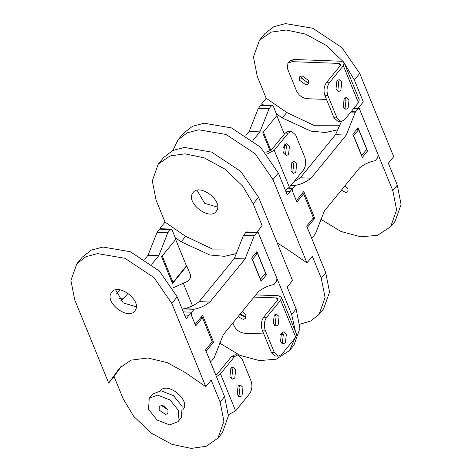 <?xml version="1.0" encoding="UTF-8"?>
<svg xmlns="http://www.w3.org/2000/svg" width="472" height="472" viewBox="0 0 472 472"><rect width="100%" height="100%" fill="white"/><g stroke="black" fill="none" stroke-linecap="round" stroke-linejoin="round"><path stroke-width="0.71" d="M288.528 154.433L286.339 155.607L283.654 153.176L284.598 144.804L286.781 143.635L289.466 146.06L288.528 154.433M284.864 154.975L285.536 154.326L286.48 145.948L285.271 144.149M295.785 172.215L293.596 173.389L290.911 170.958L291.849 162.586L294.038 161.412L296.723 163.843L295.785 172.215M292.121 172.758L292.793 172.103L293.737 163.731L292.522 161.931M303.337 170.191C305.844 166.421 306.322 162.126 304.788 157.306L295.714 135.08L291.584 131.346L288.221 133.145L274.244 150.255L289.36 187.301L303.337 170.191M291.584 131.346L288.598 131.234L285.23 133.033L271.252 150.143L266.786 152.09L265.075 152.025M266.881 154.149L274.244 150.255M289.36 187.301L285.342 190.175M172.911 150.403L178.038 139.883L187.142 132.844L198.765 129.782L226.094 134.467L255.175 153.778L272.975 179.584L306.959 262.857L312.322 256.29L321.273 278.22L325.072 297.549L319.113 314.311L310.641 321.037L299.856 324.246M319.113 314.311L323.586 308.841L329.544 292.074L325.745 272.745L306.7 226.07L313.402 217.863L303.608 193.856L296.9 202.063L291.761 189.473L287.289 194.948L278.338 173.012L260.538 147.211L231.457 127.9L204.134 123.216L192.511 126.278L183.401 133.31L178.038 139.877M277.212 242.944L286.38 248.667L306.959 262.857M303.608 193.856L301.933 193.791M272.309 105.285L261.553 104.89L260.745 105.321L258.196 108.595L249.169 131.481L259.924 131.877L269.134 108.613L271.5 105.722L272.309 105.285L273.3 106.182L277.046 115.363L262.739 132.88L270.167 151.081M283.224 148.019L285.855 144.798M252.903 140.473L259.924 131.877M249.169 131.481L245.912 135.458M313.066 218.27L314.741 218.335L303.797 191.514L296.322 200.647L292.587 191.467L292.935 188.375L295.301 185.484L290.976 185.325M341.409 121.634L335.509 134.685L346.265 135.086L355.481 111.823L357.847 108.926L358.649 108.495L359.64 109.392L378.078 154.574L377.73 157.666L375.098 160.734C369.747 161.654 364.591 164.02 359.629 167.831L324.406 210.954L315.373 233.835L312.824 237.109L312.016 237.54L311.024 236.649L307.278 227.469L314.741 218.335M367.564 150.987L358.083 127.759L352.808 134.213L362.289 157.447L367.564 150.987L365.499 150.91M291.124 185.142L295.572 185.307C300.924 184.387 306.08 182.015 311.042 178.204L300.286 177.808L293.737 181.944M300.286 177.808L335.509 134.685M346.265 135.086L311.042 178.204M171.141 229.115L160.392 228.713L159.583 229.144L157.034 232.425L148.001 255.305L158.757 255.706L167.79 232.826L170.339 229.545L171.141 229.115L172.132 230.012L175.879 239.192L161.572 256.703L172.516 283.524L186.823 266.013L186.363 265.996M118.956 298.652L123.534 298.823L128.054 293.289M151.736 264.296L158.757 255.706M148.001 255.305L144.751 259.287M119.817 289.808L116.377 294.015M123.534 298.823L120.797 300.77M186.823 266.013L190.57 275.188L190.222 278.279L187.59 281.347L172.746 287.979M234.767 377.995L232.578 379.163L229.893 376.739L230.837 368.361L233.026 367.192L235.711 369.623L234.767 377.995M231.109 378.538L231.781 377.883L232.72 369.511L231.51 367.712M242.024 395.778L239.835 396.946L237.15 394.515L238.094 386.143L240.283 384.975L242.968 387.4L242.024 395.778M238.366 396.321L239.038 395.666L239.977 387.294L238.767 385.488M249.576 393.748C252.083 389.978 252.567 385.683 251.027 380.869L241.959 358.643L237.829 354.903L234.46 356.708L220.483 373.812L235.599 410.858L249.576 393.748M216.465 376.691L220.483 373.812M237.829 354.903L234.838 354.796L231.475 356.596L217.498 373.706L215.775 374.992M235.599 410.858L228.407 414.723M162.622 405.643L168.05 410.074M165.654 414.475L159.188 410.085L159.282 406.486L161.512 405.531L167.979 409.92L167.89 413.519L165.654 414.475M157.589 395.117L149.24 398.285L148.538 409.366L157.188 420.08L169.578 424.894L177.932 421.72L178.634 410.646L169.985 399.926L157.589 395.117M177.932 421.72L181.431 417.437L182.133 406.357L173.489 395.642L161.094 390.828L152.745 393.996L149.24 398.285M167.631 409.271L163.495 405.891M211.161 380.113L220.111 402.044L223.911 421.378L217.946 438.14L206.187 446.276L191.213 448.4L171.961 444.353L151.128 433.019L133.653 416.292L123.009 398.439L114.059 376.508L108.696 383.075L74.712 299.803L70.912 280.474L76.871 263.706L85.981 256.674L97.604 253.606L124.927 258.296L154.008 277.607L171.808 303.407L205.792 386.686L211.161 380.113M217.946 438.14L222.418 432.665L228.383 415.903L224.583 396.574L205.532 349.899L212.241 341.687L202.447 317.685L195.738 325.892L190.6 313.296L186.127 318.771L177.177 296.841L159.377 271.04L130.296 251.723L102.967 247.039L91.344 250.107L82.24 257.14L76.871 263.706M182.876 409.696C191.467 400.97 167.589 381.028 160.244 390.792L160.226 390.816M108.696 383.075L119.505 368.172L130.927 360.16L147.901 358L167.324 362.661L185.219 372.496L205.792 386.686M135.08 310.546C128.844 321.231 103.899 302.369 111.439 292.664C117.681 281.973 142.621 300.835 135.08 310.546L134.75 310.989M111.439 292.664L111.77 292.215M118.147 370.001L121.027 366.478M121.971 365.564L114.059 376.508M136.231 306.723L123.28 302.947L115.658 289.914M202.447 317.685L200.771 317.621M211.904 342.1L213.58 342.159L202.63 315.343L195.16 324.471L191.425 315.296L191.774 312.204L194.134 309.308L183.378 308.912L182.528 309.957M257.488 232.324L246.732 231.923L245.924 232.354L243.375 235.634L234.348 258.514L245.104 258.916L254.131 236.029L256.68 232.755L257.488 232.324L258.479 233.221L276.916 278.397L276.568 281.489L273.937 284.557C268.586 285.483 263.429 287.849 258.467 291.661L223.238 334.778L214.211 357.664L211.662 360.938L210.854 361.369L209.863 360.472L206.117 351.292L213.58 342.159M266.403 274.816L256.921 251.582L251.647 258.042L261.122 281.271L266.403 274.816L264.338 274.739M183.649 308.735L194.405 309.136C199.756 308.21 204.913 305.844 209.875 302.033L199.119 301.632C194.157 305.443 189.001 307.809 183.649 308.735L183.378 308.912M199.119 301.632L234.348 258.514M245.104 258.916L209.875 302.033M281.465 333.055L283.654 331.881L286.339 334.312L285.401 342.684L283.212 343.858L280.527 341.427L281.465 333.055M281.737 343.227L282.409 342.572L283.353 334.2L282.138 332.4M274.208 315.272L276.397 314.104L279.082 316.529L278.144 324.901L275.955 326.075L273.27 323.644L274.208 315.272M274.48 325.444L275.152 324.795L276.096 316.417L274.881 314.618M242.443 311.272L245.871 315.031L245.67 318.417L243.163 319.379L238.024 316.683M266.656 317.296C264.149 321.072 263.671 325.361 265.211 330.182L274.279 352.407L278.409 356.142L281.772 354.342L295.749 337.232L280.633 300.186L266.656 317.296L263.671 317.19C261.163 320.96 260.68 325.255 262.22 330.07L271.294 352.295L275.418 356.03L278.409 356.142M283.524 334.672L280.592 334.559M263.801 333.934L244.396 333.214C239.693 332.577 236.201 330.017 233.9 325.527L232.867 322.995M280.633 300.186L281.459 297.277L296.575 334.323L295.749 337.232M254.03 297.089L276.527 297.926L278.043 298.67L277.648 300.08L263.671 317.19M281.459 297.277L278.315 295.738L255.818 294.9M239.811 314.494L244.95 317.19L246.213 317.036M246.166 316.022L244.614 316.376L240.242 313.968M161.04 228.737L160.568 227.593L165.041 222.117L156.09 200.187L152.291 180.859L158.256 164.091L170.014 155.955L184.989 153.837L204.24 157.878L225.073 169.212L242.549 185.944L253.193 203.798L262.143 225.728L257.671 231.197L291.655 314.476L295.472 331.621M295.006 338.147L289.489 350.566L293.962 345.097L299.926 328.329L296.127 309.001L287.177 287.07L292.54 280.504L258.556 197.225L240.755 171.424L211.674 152.114L184.351 147.429L172.728 150.491L163.619 157.524L158.256 164.091M289.489 350.566L276.291 359.192L259.506 360.602L239.788 355.292L219.315 342.867M192.493 305.809L182.983 282.516M236.873 253.535L224.454 256.325L209.786 254.974L181.148 241.782L175.289 237.74M162.303 228.784L160.568 227.593M257.671 231.197L256.874 232.301M175.549 239.239L186.434 265.907L173.017 282.333L172.014 282.291M238.862 249.015L212.571 249.098L185.62 236.307L181.148 241.782M165.041 222.117L185.62 236.307M197.036 190.304L204.665 203.332L217.61 207.114M216.465 210.931C224.005 201.225 199.06 182.363 192.818 193.048C185.284 202.759 210.223 221.622 216.465 210.931L216.135 211.379M193.154 192.605L192.818 193.048M173.017 282.333L162.132 255.659M252.278 259.594L257.505 253.47L255.44 253.393M257.505 253.47L265.571 273.229L260.337 279.347M252.496 259.6L260.562 279.359M344.171 98.548L346.359 97.38L349.038 99.804L348.1 108.176L345.911 109.351L343.227 106.92L344.171 98.548M344.442 108.719L345.115 108.07L346.053 99.692L344.843 97.893M336.914 80.765L339.102 79.597L341.787 82.022L340.843 90.4L338.654 91.568L335.97 89.137L336.914 80.765M337.185 90.943L337.858 90.288L338.796 81.916L337.586 80.11M300.906 75.986L301.248 77.998L307.65 82.683L308.918 82.529M299.46 80.187L299.667 76.8L302.174 75.833L308.576 80.523L308.369 83.91L305.862 84.871L299.46 80.187M329.356 82.795C326.854 86.565 326.37 90.86 327.91 95.674L336.978 117.9L341.108 121.634L344.477 119.835L358.454 102.725L343.339 65.685L329.356 82.795L326.37 82.683C323.869 86.453 323.385 90.748 324.925 95.562L333.993 117.788L338.123 121.528L341.108 121.634M346.224 100.164L343.291 100.052M326.5 99.433L307.095 98.707C302.399 98.07 298.9 95.509 296.605 91.025L287.531 68.794L287.867 63.242L291.979 61.667L339.226 63.419L340.749 64.168L340.347 65.573L326.37 82.683M343.339 65.685L344.159 62.77L359.275 99.816L358.454 102.725M344.159 62.77L341.014 61.23L293.767 59.478L289.655 61.053L287.867 63.242M344.967 185.779L348.006 188.983L347.834 191.762L345.781 192.547L341.403 190.145M262.202 104.914L261.736 103.763L266.208 98.294L257.258 76.358L253.458 57.029L259.417 40.267L271.176 32.131L286.156 30.007L305.402 34.055L326.24 45.389L343.71 62.115L354.354 79.969L363.304 101.899L358.832 107.374L392.816 190.647L396.616 209.975L390.657 226.743L377.452 235.363L360.667 236.779L340.949 231.469L320.476 219.043M390.657 226.743L395.129 221.268L401.088 204.506L397.288 185.177L388.338 163.241L393.707 156.674L359.723 73.402L341.923 47.595L312.842 28.285L285.513 23.6L273.89 26.668L264.786 33.701L259.417 40.267M338.041 129.712L325.615 132.502L310.948 131.151L282.309 117.953L276.456 113.917M263.464 104.961L261.736 103.763M358.832 107.374L358.036 108.471M276.81 115.652L284.345 134.119M340.023 125.192L313.732 125.275L286.781 112.483L282.309 117.953M266.208 98.294L286.781 112.483M285.619 144.503L283.412 147.205M270.916 150.503L263.394 132.071M353.439 135.765L358.667 129.647L356.602 129.57M358.667 129.647L366.732 149.4L361.505 155.524M353.664 135.777L361.723 155.53M307.431 82.671L301.065 77.473M288.221 133.145L285.23 133.033M321.273 278.22L325.745 272.745M278.338 173.012L272.975 179.584M258.196 108.595L268.952 108.997M269.134 108.613L258.385 108.212M271.5 105.722L260.745 105.321M285.767 191.213L290.203 191.378M292.935 188.375L288.475 188.21M350.843 112.041L355.292 112.206M355.481 111.823L351.156 111.657M357.847 108.926L353.516 108.766M157.034 232.425L167.79 232.826M167.973 232.436L157.217 232.041M170.339 229.545L159.583 229.144M234.46 356.708L231.475 356.596M220.111 402.044L224.583 396.574M177.177 296.841L171.808 303.407M184.605 315.042L189.036 315.207M191.774 312.204L183.319 311.886M243.375 235.634L254.131 236.029M254.32 235.646L243.564 235.251M256.68 232.755L245.924 232.354M271.294 352.295L274.279 352.407M265.211 330.182L262.22 330.07M276.527 297.926L277.483 300.275M291.655 314.476L296.127 309.001M258.556 197.225L253.193 203.798M293.767 59.478L291.979 61.667M333.993 117.788L336.978 117.9M327.91 95.674L324.925 95.562M339.226 63.419L340.188 65.773M392.816 190.647L397.288 185.177M359.723 73.402L354.354 79.969M311.367 237.516L312.016 237.54M358.649 108.495L353.882 108.318M210.205 361.346L210.854 361.369"/></g></svg>
